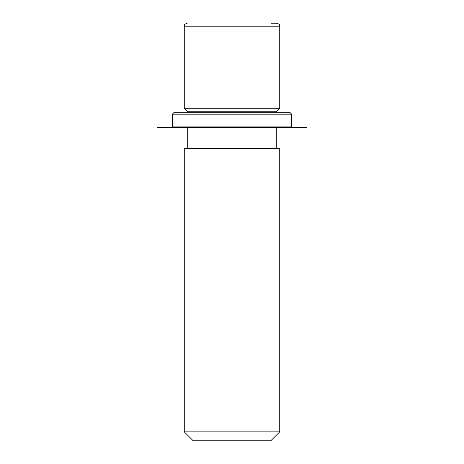 <?xml version="1.0" encoding="UTF-8"?>
<svg xmlns="http://www.w3.org/2000/svg" width="464" height="464" viewBox="0 0 464 464"><rect width="100%" height="100%" fill="white"/><g stroke="black" fill="none" stroke-linecap="round" stroke-linejoin="round"><path stroke-width="0.7" d="M187.259 112.688L187.259 111.192L184.272 108.211L279.728 108.211L279.728 26.181C279.154 25.3 280.819 24.621 276.741 23.2L271.266 23.2M187.259 111.192L276.741 111.192L279.728 108.211M184.272 148.48L279.728 148.48L279.728 431.851L184.272 431.851L184.272 148.48M184.272 431.851L193.221 440.8L270.779 440.8L279.728 431.851M180.954 112.688L290.168 112.688L291.659 114.179L172.341 114.179L173.832 112.688L180.954 112.688M173.832 127.6L306.571 127.6L157.429 127.6L173.832 127.6L172.341 126.109L291.659 126.109L291.659 114.179M184.272 108.211L184.272 26.181L279.728 26.181M276.741 112.688L276.741 111.192M276.741 148.48L276.741 127.6M187.259 148.48L187.259 127.6M184.272 26.181C184.881 25.288 183.118 24.673 187.259 23.2M172.341 126.109L172.341 114.179M290.168 127.6L291.659 126.109"/></g></svg>
